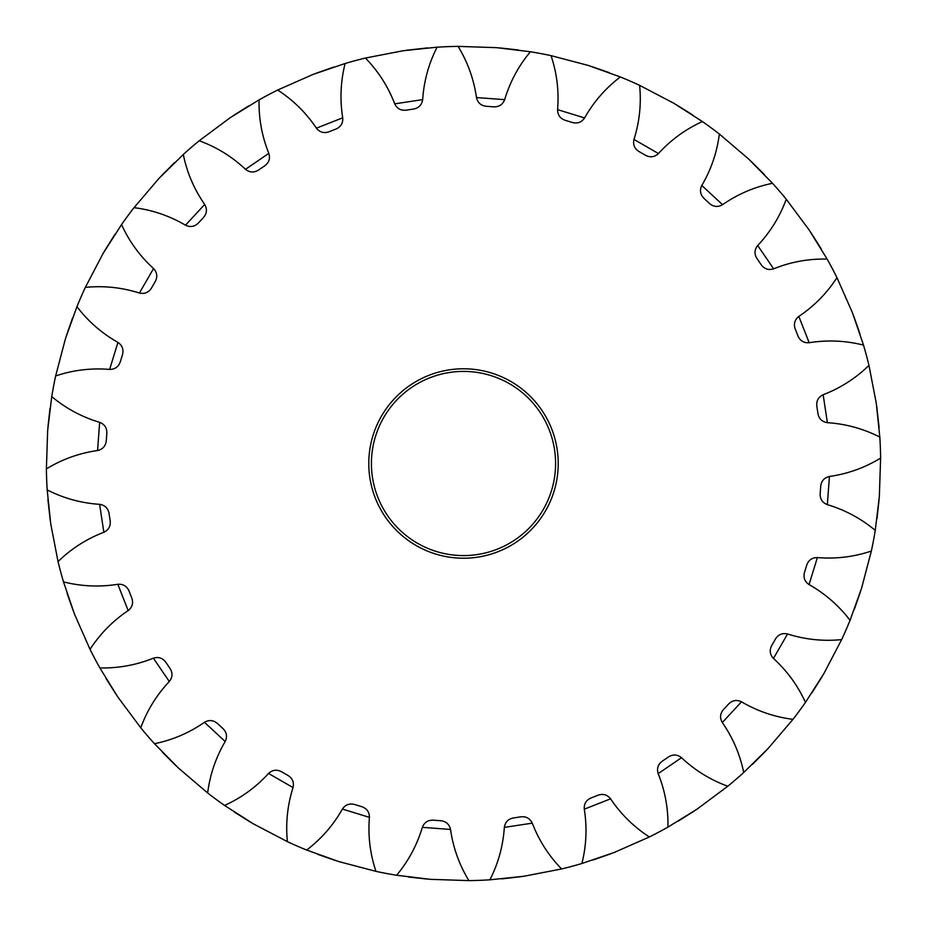 <?xml version="1.0" encoding="UTF-8"?>
<svg xmlns="http://www.w3.org/2000/svg" width="927" height="927" viewBox="0 0 927 927"><rect width="100%" height="100%" fill="white"/><g stroke="black" fill="none" stroke-linecap="round" stroke-linejoin="round"><path stroke-width="1.39" d="M876.722 406.362L879.109 427.614M880.615 458.1L879.341 496.536L875.25 530.395A417.15 417.15 0 0 1 871.357 551.044L861.565 588.239L850.047 620.337A417.15 417.15 0 0 1 841.658 639.607L823.825 673.686L805.447 702.423A417.15 417.15 0 0 1 792.979 719.34L768.019 748.599L743.709 772.527A417.15 417.15 0 0 1 727.788 786.247L696.942 809.213L667.927 827.127A417.15 417.15 0 0 1 649.352 836.965L614.161 852.492L581.889 863.5A417.15 417.15 0 0 1 561.588 868.958L523.825 876.27L489.908 879.816A417.15 417.15 0 0 1 468.9 880.615L430.464 879.341L396.605 875.25A417.15 417.15 0 0 1 375.956 871.357L338.761 861.565L306.663 850.047A417.15 417.15 0 0 1 287.393 841.658L253.314 823.825L224.577 805.447A417.15 417.15 0 0 1 207.66 792.979L178.401 768.019L154.473 743.709A417.15 417.15 0 0 1 140.753 727.788L117.787 696.942L99.873 667.927A417.15 417.15 0 0 1 90.035 649.352L74.508 614.161L63.499 581.889A417.15 417.15 0 0 1 58.042 561.588L50.73 523.825L47.184 489.908A417.15 417.15 0 0 1 46.385 468.9L47.659 430.464L51.75 396.605A417.15 417.15 0 0 1 55.643 375.956L65.435 338.761L76.953 306.663A417.15 417.15 0 0 1 85.342 287.393L103.175 253.314L121.553 224.577A417.15 417.15 0 0 1 134.021 207.66L158.98 178.401L183.291 154.473A417.15 417.15 0 0 1 199.212 140.753L230.058 117.787L259.073 99.873A417.15 417.15 0 0 1 277.648 90.035L312.839 74.508L345.111 63.499A417.15 417.15 0 0 1 365.412 58.042L403.175 50.73L437.092 47.184A417.15 417.15 0 0 1 458.1 46.385L496.536 47.659L530.395 51.75A417.15 417.15 0 0 1 551.044 55.643L588.239 65.435L620.337 76.953A417.15 417.15 0 0 1 639.607 85.342L673.686 103.175L702.423 121.553A417.15 417.15 0 0 1 719.34 134.021L748.599 158.98L772.527 183.291A417.15 417.15 0 0 1 786.247 199.212L809.213 230.058L827.127 259.073A417.15 417.15 0 0 1 836.965 277.648L852.492 312.839L863.5 345.111A417.15 417.15 0 0 1 868.958 365.412L876.27 403.175L879.816 437.092A417.15 417.15 0 0 1 880.615 458.1C864.868 467.706 847.811 473.836 829.433 476.478L827.347 504.659C845.123 509.989 861.09 518.564 875.25 530.395M558.216 463.5A94.716 94.716 0 0 1 463.5 558.216A94.716 94.716 0 0 1 368.784 463.5A94.716 94.716 0 0 1 463.5 368.784A94.716 94.716 0 0 1 558.216 463.5M371.414 463.5A92.086 92.086 0 0 0 463.5 555.586A92.086 92.086 0 0 0 555.586 463.5A92.086 92.086 0 0 0 463.5 371.414A92.086 92.086 0 0 0 371.414 463.5M50.278 520.638L47.891 499.386M499.746 47.926L518.587 50M591.31 66.408L609.213 72.63M676.467 104.809L692.539 114.855M750.94 161.194L764.381 174.566M811.009 232.735L821.125 248.76M853.64 315.852L859.943 333.72M879.074 499.746L877 518.587M860.592 591.31L854.37 609.213M822.191 676.467L812.145 692.539M765.806 750.94L752.434 764.381M694.265 811.009L678.24 821.125M611.148 853.64L593.28 859.943M520.638 876.722L501.808 878.889M427.254 879.074L408.413 877M335.69 860.592L317.787 854.37M250.533 822.191L234.461 812.145M176.06 765.806L162.619 752.434M115.991 694.265L105.875 678.24M73.36 611.148L67.057 593.28M47.926 427.254L50 408.413M66.408 335.69L72.63 317.787M104.809 250.533L114.855 234.461M161.194 176.06L174.566 162.619M232.735 115.991L248.76 105.875M315.852 73.36L333.72 67.057M406.362 50.278L427.614 47.891M639.607 85.342C641.438 103.708 639.56 121.727 633.975 139.432L658.448 153.546C670.963 139.838 685.621 129.166 702.423 121.553M584.589 117.938C581.577 122.329 577.475 123.847 572.283 122.48L565.203 120.301C560.14 118.517 557.602 114.96 557.579 109.629L584.589 117.938C593.743 101.785 605.655 88.123 620.337 76.953M551.044 55.643C556.918 73.129 559.097 91.124 557.579 109.629M504.659 99.652C502.701 104.612 499.039 106.999 493.674 106.825L486.293 106.281C480.951 105.666 477.683 102.758 476.478 97.567L504.659 99.652C509.989 81.877 518.564 65.91 530.395 51.75M458.1 46.385C467.706 62.132 473.836 79.189 476.478 97.567M422.666 99.618C421.855 104.89 418.819 108.03 413.546 109.05L406.223 110.162C400.893 110.753 397.057 108.644 394.728 103.847L422.666 99.618C423.906 81.101 428.714 63.615 437.092 47.184M365.412 58.042C378.286 71.263 388.054 86.524 394.728 103.847M342.712 117.822C343.106 123.14 340.846 126.883 335.922 129.062L329.039 131.761C323.963 133.523 319.757 132.329 316.42 128.169L342.712 117.822C339.803 99.49 340.603 81.391 345.111 63.499M277.648 90.035C293.141 100.058 306.061 112.77 316.42 128.169M268.818 153.372C270.383 158.471 269.015 162.619 264.705 165.829L258.598 170C254.044 172.851 249.676 172.619 245.493 169.305L268.818 153.372C261.901 136.142 258.656 118.32 259.073 99.873M199.212 140.753C216.536 147.08 231.97 156.593 245.493 169.305M204.693 204.461C207.347 209.085 206.941 213.442 203.453 217.532L198.424 222.955C194.612 226.744 190.302 227.486 185.493 225.191L204.693 204.461C194.114 189.212 186.976 172.549 183.291 154.473M134.021 207.66C152.318 209.965 169.479 215.806 185.493 225.191M153.546 268.552C157.161 272.468 157.729 276.802 155.238 281.565L151.541 287.973C148.679 292.515 144.635 294.195 139.432 293.025L153.546 268.552C139.838 256.037 129.166 241.379 121.553 224.577M85.342 287.393C103.708 285.562 121.727 287.44 139.432 293.025M117.938 342.411C122.329 345.423 123.847 349.525 122.48 354.717L120.301 361.797C118.517 366.86 114.96 369.398 109.629 369.421L117.938 342.411C101.785 333.257 88.123 321.345 76.953 306.663M55.643 375.956C73.129 370.082 91.124 367.903 109.629 369.421M99.652 422.341C104.612 424.299 106.999 427.961 106.825 433.326L106.281 440.707C105.666 446.049 102.758 449.317 97.567 450.522L99.652 422.341C81.877 417.011 65.91 408.436 51.75 396.605M46.385 468.9C62.132 459.294 79.189 453.164 97.567 450.522M99.618 504.334C104.89 505.145 108.03 508.181 109.05 513.454L110.162 520.777C110.753 526.107 108.644 529.943 103.847 532.272L99.618 504.334C81.101 503.094 63.615 498.286 47.184 489.908M58.042 561.588C71.263 548.714 86.524 538.946 103.847 532.272M117.822 584.288C123.14 583.894 126.883 586.154 129.062 591.078L131.761 597.961C133.523 603.037 132.329 607.243 128.169 610.58L117.822 584.288C99.49 587.197 81.391 586.397 63.499 581.889M90.035 649.352C100.058 633.859 112.77 620.939 128.169 610.58M153.372 658.182C158.471 656.617 162.619 657.985 165.829 662.295L170 668.402C172.851 672.956 172.619 677.324 169.305 681.507L153.372 658.182C136.142 665.099 118.32 668.344 99.873 667.927M140.753 727.788C147.08 710.464 156.593 695.03 169.305 681.507M204.461 722.307C209.085 719.653 213.442 720.059 217.532 723.547L222.955 728.576C226.744 732.388 227.486 736.698 225.191 741.507L204.461 722.307C189.212 732.886 172.549 740.024 154.473 743.709M207.66 792.979C209.965 774.682 215.806 757.521 225.191 741.507M268.552 773.454C272.468 769.839 276.802 769.271 281.565 771.762L287.973 775.459C292.515 778.321 294.195 782.365 293.025 787.568L268.552 773.454C256.037 787.162 241.379 797.834 224.577 805.447M287.393 841.658C285.562 823.292 287.44 805.273 293.025 787.568M342.411 809.062C345.423 804.671 349.525 803.153 354.717 804.52L361.797 806.699C366.86 808.483 369.398 812.04 369.421 817.371L342.411 809.062C333.257 825.215 321.345 838.877 306.663 850.047M375.956 871.357C370.082 853.871 367.903 835.876 369.421 817.371M422.341 827.347C424.299 822.388 427.961 820.001 433.326 820.175L440.707 820.719C446.049 821.334 449.317 824.242 450.522 829.433L422.341 827.347C417.011 845.123 408.436 861.09 396.605 875.25M468.9 880.615C459.294 864.868 453.164 847.811 450.522 829.433M504.334 827.382C505.145 822.11 508.181 818.97 513.454 817.95L520.777 816.838C526.107 816.247 529.943 818.356 532.272 823.153L504.334 827.382C503.094 845.899 498.286 863.385 489.908 879.816M561.588 868.958C548.714 855.737 538.946 840.476 532.272 823.153M584.288 809.178C583.894 803.86 586.154 800.117 591.078 797.938L597.961 795.239C603.037 793.477 607.243 794.671 610.58 798.831L584.288 809.178C587.197 827.51 586.397 845.609 581.889 863.5M649.352 836.965C633.859 826.942 620.939 814.23 610.58 798.831M658.182 773.628C656.617 768.529 657.985 764.381 662.295 761.171L668.402 757C672.956 754.149 677.324 754.381 681.507 757.695L658.182 773.628C665.099 790.858 668.344 808.68 667.927 827.127M727.788 786.247C710.464 779.92 695.03 770.407 681.507 757.695M722.307 722.539C719.653 717.915 720.059 713.558 723.547 709.468L728.576 704.045C732.388 700.256 736.698 699.514 741.507 701.809L722.307 722.539C732.886 737.788 740.024 754.451 743.709 772.527M792.979 719.34C774.682 717.034 757.521 711.194 741.507 701.809M773.454 658.448C769.839 654.532 769.271 650.198 771.762 645.435L775.459 639.027C778.321 634.485 782.365 632.805 787.568 633.975L773.454 658.448C787.162 670.963 797.834 685.621 805.447 702.423M841.658 639.607C823.292 641.438 805.273 639.56 787.568 633.975M809.062 584.589C804.671 581.577 803.153 577.475 804.52 572.283L806.699 565.203C808.483 560.14 812.04 557.602 817.371 557.579L809.062 584.589C825.215 593.743 838.877 605.655 850.047 620.337M871.357 551.044C853.871 556.918 835.876 559.097 817.371 557.579M827.347 504.659C822.388 502.701 820.001 499.039 820.175 493.674L820.719 486.293C821.334 480.951 824.242 477.683 829.433 476.478M827.382 422.666C822.11 421.855 818.97 418.819 817.95 413.546L816.838 406.223C816.247 400.893 818.356 397.057 823.153 394.728L827.382 422.666C845.899 423.906 863.385 428.714 879.816 437.092M868.958 365.412C855.737 378.286 840.476 388.054 823.153 394.728M809.178 342.712C803.86 343.106 800.117 340.846 797.938 335.922L795.239 329.039C793.477 323.963 794.671 319.757 798.831 316.42L809.178 342.712C827.51 339.803 845.609 340.603 863.5 345.111M836.965 277.648C826.942 293.141 814.23 306.061 798.831 316.42M773.628 268.818C768.529 270.383 764.381 269.015 761.171 264.705L757 258.598C754.149 254.044 754.381 249.676 757.695 245.493L773.628 268.818C790.858 261.901 808.68 258.656 827.127 259.073M786.247 199.212C779.92 216.536 770.407 231.97 757.695 245.493M722.539 204.693C717.915 207.347 713.558 206.941 709.468 203.453L704.045 198.424C700.256 194.612 699.514 190.302 701.809 185.493L722.539 204.693C737.788 194.114 754.451 186.976 772.527 183.291M719.34 134.021C717.034 152.318 711.194 169.479 701.809 185.493M658.448 153.546C654.532 157.161 650.198 157.729 645.435 155.238L639.027 151.541C634.485 148.679 632.805 144.635 633.975 139.432"/></g></svg>
